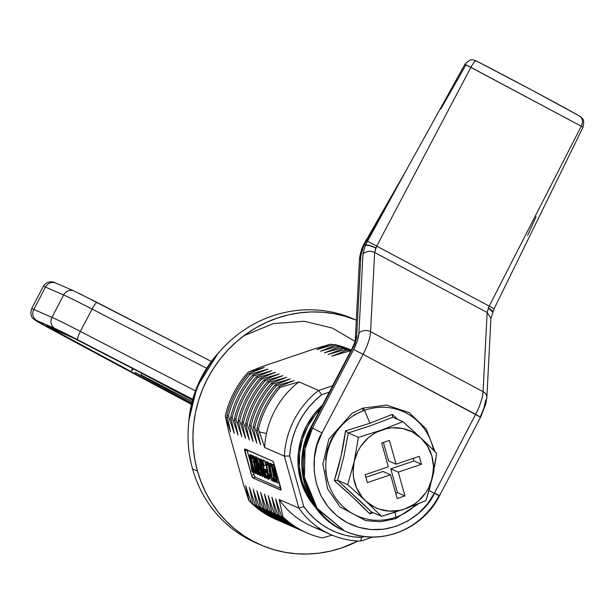 <?xml version="1.0" encoding="UTF-8"?>
<svg xmlns="http://www.w3.org/2000/svg" width="614" height="614" viewBox="0 0 614 614"><rect width="100%" height="100%" fill="white"/><g stroke="black" fill="none" stroke-linecap="round" stroke-linejoin="round"><path stroke-width="0.92" d="M141.12 374.962L141.957 373.358L141.12 374.962A256.844 6.24 27.6 0 1 192.09 401.717L141.12 374.962M133.161 368.784L132.256 370.526L133.161 368.784M192.765 399.23L70.395 336.035L55.083 328.559L35.205 320.078L51.269 329.273L191.438 404.388A1254.763 30.477 27.6 0 1 51.269 329.273A33.686 0.821 27.6 0 1 36.932 320.654L55.083 328.559A33.686 0.821 27.6 0 1 77.809 339.834L192.765 399.23M191.514 404.058L46.756 326.211L75.2 338.859L141.304 373.02L192.474 400.29L147.015 376.044A25.266 0.614 27.6 0 0 135.464 369.973L79.835 341.231A21.053 0.514 27.6 0 0 65.629 334.185L47.478 326.28A21.053 0.514 27.6 0 0 46.403 325.904L46.403 325.904A21.053 0.514 27.6 0 0 56.442 331.667L57.071 330.462L56.442 331.667A1242.13 30.17 27.6 0 0 191.514 404.058M206.665 368.277L92.062 309.057L80.357 331.437L195.452 390.911L80.357 331.437L92.062 309.057A42.105 1.021 -152.4 0 0 63.649 294.966L51.952 317.346A42.105 1.021 27.6 0 1 80.357 331.437A8.419 1.627 117.3 0 0 77.809 339.834A8.419 1.627 -62.7 0 1 80.357 331.437A42.105 1.021 -152.4 0 0 51.952 317.346L63.649 294.966L45.497 287.06L33.801 309.441L51.952 317.346A8.419 7.967 113.5 0 0 55.083 328.559A8.419 7.967 -66.5 0 1 51.952 317.346L33.801 309.441L45.497 287.06A42.105 1.021 -152.4 0 0 43.341 286.308A42.105 1.021 27.6 0 1 45.497 287.06L63.649 294.966A42.105 1.021 27.6 0 1 92.062 309.057L206.665 368.277M56.434 283.353A8.419 7.967 -66.5 0 0 55.843 283.069A8.419 7.967 -66.5 0 0 45.497 287.06A8.419 7.967 113.5 0 1 55.889 283.092C50.809 280.59 46.626 281.657 43.341 286.308L31.644 308.688A42.105 1.021 27.6 0 1 33.801 309.441A8.419 7.967 113.5 0 0 36.932 320.654A8.419 7.967 -66.5 0 1 33.801 309.441A42.105 1.021 -152.4 0 0 31.636 308.704M97.311 302.533A8.419 1.627 117.3 0 0 97.273 302.51L211.377 361.469L78.131 292.893M191.76 403.045A256.844 6.24 27.6 0 1 135.057 372.322L191.76 403.045M97.273 302.51A8.419 1.627 117.3 0 0 92.062 309.057A8.419 1.627 -62.7 0 1 97.273 302.51L74.041 290.998A8.419 7.967 -66.5 0 1 74.586 291.259M73.995 290.975A8.419 7.967 113.5 0 0 63.649 294.966A8.419 7.967 -66.5 0 1 74.041 290.998L55.889 283.092M311.659 501.446A71.577 67.724 -66.5 0 1 301.835 480.547L300.584 480.002L298.174 466.433L298.381 452.518L301.198 438.81L306.516 425.824L314.138 414.066L322.465 405.133A71.577 67.724 113.5 0 0 300.584 480.002L301.835 480.547A71.577 67.724 -66.5 0 1 320.615 408.663L315.389 414.611L307.767 426.369L302.449 439.355L299.632 453.063L299.425 466.978L301.835 480.547L306.77 493.265L311.666 501.454M321.705 529.767A84.632 80.073 -66.5 0 1 279.163 499.497L298.864 508.077L303.792 506.642L309.126 513.319L315.159 519.314L321.828 524.548L329.043 528.961L336.718 532.491L344.753 535.101L353.058 536.759L361.531 537.434L364.279 536.506L361.531 537.434L360.725 541.08L372.544 537.066L360.725 541.08A84.632 80.073 -66.5 0 1 331.253 534.756A84.632 80.073 -66.5 0 1 298.864 508.077A84.632 80.073 113.5 0 0 360.725 541.08L361.531 537.434A80.426 76.09 -66.5 0 1 303.792 506.642L289.647 455.995L290.645 447.169L292.579 438.465L295.418 430.007L299.133 421.887L303.677 414.212L308.995 407.067L315.013 400.551L321.667 394.741L318.658 390.45A84.632 80.073 113.5 0 0 284.343 456.087L289.647 455.995L303.792 506.642L298.864 508.077L284.343 456.087L289.647 455.995A80.426 76.09 -66.5 0 1 321.667 394.741L329.242 392.169L321.667 394.741L318.658 390.45L332.611 385.715L318.658 390.45L298.949 381.87L280.245 387.296L278.764 386.651L294.152 380.55L276.492 385.669L275.011 385.016L290.399 378.915L272.739 384.034L271.258 383.389L286.654 377.288L268.993 382.399L267.504 381.754L282.901 375.653L265.24 380.764L263.759 380.12L279.147 374.018L261.487 379.13L260.006 378.485L275.394 372.383L257.734 377.495L256.253 376.85L271.649 370.749L253.981 375.86L252.5 375.215L267.896 369.114L250.236 374.233L248.754 373.588L264.143 367.479L248.286 372.092L262.14 366.612L314.821 348.737L262.14 366.612L248.286 372.092A91.732 86.781 113.5 0 0 225.284 416.092A91.732 86.781 -66.5 0 1 248.286 372.092L264.143 367.479L248.754 373.588A92.63 87.641 113.5 0 0 226.934 415.31A92.63 87.641 -66.5 0 1 248.754 373.588L250.236 374.233A92.63 87.641 113.5 0 0 228.416 415.954L234.287 433.4L230.687 416.944A92.63 87.641 -66.5 0 1 252.5 375.215L267.896 369.114L250.236 374.233A92.63 87.641 -66.5 0 0 228.416 415.954L234.287 433.4L230.687 416.944L232.169 417.589L238.04 435.034L234.441 418.579A92.63 87.641 -66.5 0 1 256.253 376.85L271.649 370.749L253.981 375.86L252.5 375.215A92.63 87.641 113.5 0 0 230.687 416.944L232.169 417.589A92.63 87.641 -66.5 0 1 253.981 375.86A92.63 87.641 113.5 0 0 232.169 417.589L238.04 435.034L234.441 418.579L235.922 419.224L241.793 436.669L238.194 420.214A92.63 87.641 -66.5 0 1 260.006 378.485L275.394 372.383L257.734 377.495L256.253 376.85A92.63 87.641 113.5 0 0 234.441 418.579L235.922 419.224A92.63 87.641 -66.5 0 1 257.734 377.495A92.63 87.641 113.5 0 0 235.922 419.224L241.793 436.669L238.194 420.214L239.675 420.859L245.539 438.296L241.939 421.849A92.63 87.641 -66.5 0 1 263.759 380.12L279.147 374.018L261.487 379.13A92.63 87.641 113.5 0 0 239.675 420.859L245.539 438.296L241.939 421.849L243.428 422.493L249.292 439.931L245.692 423.476A92.63 87.641 -66.5 0 1 267.504 381.754L282.901 375.653L265.24 380.764A92.63 87.641 113.5 0 0 243.428 422.493L249.292 439.931L245.692 423.476L247.173 424.128L253.045 441.566L249.445 425.111L250.926 425.755L256.798 443.201L253.198 426.745A92.63 87.641 -66.5 0 1 275.011 385.016L290.399 378.915L272.739 384.034A92.63 87.641 113.5 0 0 250.926 425.755L256.798 443.201L253.198 426.745L254.68 427.39L260.551 444.835L256.951 428.38A92.63 87.641 -66.5 0 1 278.764 386.651L294.152 380.55L276.492 385.669L275.011 385.016A92.63 87.641 113.5 0 0 253.198 426.745L254.68 427.39L260.551 444.835L256.951 428.38L258.433 429.025L264.634 447.506A84.632 80.073 -66.5 0 1 266.484 433.522L259.438 431.941L264.634 447.506L284.343 456.087L298.864 508.077L279.163 499.497L282.993 516.95L281.504 516.305L275.64 498.86L279.24 515.315L277.758 514.67L271.887 497.225L275.486 513.68L274.005 513.035L268.134 495.59L271.733 512.045L270.252 511.401L264.381 493.963L267.98 510.411L266.499 509.766L260.635 492.328L264.235 508.783L262.754 508.139L256.882 490.693L260.482 507.149L259.001 506.504L253.129 489.059L256.729 505.514L255.247 504.869L249.376 487.424L252.976 503.879L251.494 503.234L245.631 485.789L248.885 500.594L243.628 484.922L228.538 430.898L243.628 484.922L248.885 500.594A91.732 86.781 113.5 0 0 251.41 502.981A91.732 86.781 -66.5 0 1 248.885 500.594L245.631 485.789L251.494 503.234A92.63 87.641 113.5 0 0 275.671 519.283L277.152 519.928A92.63 87.641 -66.5 0 1 252.976 503.879A92.63 87.641 113.5 0 0 278.296 520.411A92.63 87.641 -66.5 0 1 277.152 519.928M257.435 430.698L255.685 430.307L257.435 430.698M231.171 419.262L229.421 418.871L231.171 419.262M234.924 420.897L233.174 420.506L234.924 420.897M238.677 422.532L236.927 422.14L238.677 422.532M242.423 424.159L240.68 423.767L242.423 424.159M246.176 425.794L244.433 425.402L246.176 425.794M227.502 418.034L226.934 415.31L228.416 415.954L226.934 415.31L230.534 431.765L227.502 418.034M225.676 417.236L230.534 431.765L225.676 417.236L227.418 417.627L225.676 417.236L225.284 416.092L225.676 417.236M225.507 417.159L228.538 430.898L225.507 417.159M354.946 341.315L332.381 328.083L304.314 321.268L273.414 323.586L243.881 335.758M188.521 424.719L188.912 420.245L196.894 387.173L218.031 353.372A109.338 103.444 113.5 0 0 188.912 420.245C191.384 394.81 201.093 372.514 218.031 353.372L221.04 350.034A122.109 115.524 -66.5 0 1 355.813 320.001L356.327 320.209A122.109 115.524 -66.5 0 0 232.783 345.129A122.109 115.524 -66.5 0 0 197.432 471.022L192.543 468.896A122.109 115.524 -66.5 0 1 188.521 424.719A122.109 115.524 -66.5 0 1 221.04 350.034M258.333 543.843A122.109 115.524 -66.5 0 1 192.543 468.896L197.432 471.022L194.822 459.571L193.318 447.867L192.934 436.017L193.671 424.136L195.528 412.347L198.483 400.75L202.505 389.468L207.555 378.6L213.588 368.254L220.549 358.538L228.362 349.535L236.958 341.338L246.252 334.024L256.161 327.661L266.576 322.319L277.413 318.037L288.549 314.859L299.893 312.825L311.329 311.943L322.749 312.227L334.039 313.677L345.099 316.271L355.805 319.994M356.327 320.186L353.38 318.904A122.109 115.524 113.5 0 0 228.7 342.244A122.109 115.524 113.5 0 0 192.543 468.896A122.109 115.524 113.5 0 0 255.884 542.814L260.766 544.94A122.109 115.524 -66.5 0 1 197.432 471.022L201.116 482.105L205.843 492.72L211.577 502.759L218.246 512.122L225.798 520.718L234.157 528.477L243.244 535.316L252.96 541.164L263.229 545.976L273.944 549.699L284.996 552.293L296.286 553.744L307.706 554.028L319.142 553.153L330.486 551.111L341.63 547.941L357.962 540.995A122.109 115.524 -66.5 0 1 260.766 544.94M255.27 477.201L280.859 488.345L255.27 477.201L252.953 477.991L280.928 490.01L273.69 462.841L272.585 461.068L244.618 449.049L251.533 475.282L252.953 477.991A2.525 0.622 71.3 0 1 251.533 475.282L253.858 474.499L255.27 477.201A2.525 0.622 -108.7 0 1 253.858 474.499L251.533 475.282L244.763 451.044L247.081 450.254L250.926 464.023L247.081 450.254L244.763 451.044A2.525 0.622 71.3 0 1 244.702 448.98A2.525 0.622 71.3 0 1 244.848 448.995L272.585 461.068A2.525 0.622 71.3 0 1 274.005 463.777L280.775 488.015A2.525 0.622 71.3 0 1 280.836 490.079A2.525 0.622 71.3 0 1 280.69 490.064L252.953 477.991L255.27 477.201M246.889 449.371L247.081 450.254A2.525 0.622 -108.7 0 1 246.997 449.932M253.283 472.458L253.858 474.499L253.283 472.458M267.819 479.004L267.067 477.907L266.353 478.152L267.067 477.907L266.683 475.835A1.773 0.437 71.3 0 1 266.814 475.535A1.773 0.437 71.3 0 1 266.929 475.551L268.502 475.044L266.952 475.566L267.965 475.267L266.99 475.597L267.965 475.297L267.021 475.62L267.973 475.343L267.059 475.65L267.98 475.374L267.082 475.681L267.988 475.413L267.113 475.712L267.996 475.459L267.136 475.75L268.003 475.505L267.167 475.789L268.011 475.551L267.19 475.827L268.019 475.604L267.22 475.873L268.026 475.658L267.243 475.919L268.042 475.712L267.274 475.973L268.049 475.773L267.297 476.027L268.072 475.904L267.351 476.142L268.072 475.942L267.366 476.18L268.08 475.98L267.382 476.218L268.088 476.019L267.397 476.257L268.095 476.065L267.412 476.295L268.103 476.111L267.428 476.341L268.111 476.157L267.443 476.387L268.118 476.218L267.458 476.441L268.126 476.28L267.474 476.495L268.134 476.341L267.489 476.556L268.141 476.403L267.504 476.617L267.673 477.423L268.241 477.231L267.673 477.423L268.249 477.324L267.696 477.508L268.249 477.408L267.712 477.585L268.257 477.454L267.727 477.631L268.257 477.492L267.735 477.669L268.257 477.538L267.75 477.707L268.264 477.577L267.758 477.746L268.264 477.654L267.788 477.815L268.264 477.692L267.796 477.853L268.264 477.761L268.103 478.229L268.065 475.85L267.328 476.08L268.057 475.835L267.95 475.213L266.929 475.551L267.95 475.205L266.008 464.43L264.887 462.189L266.43 461.667L268.556 462.588L268.732 463.555L268.556 462.588L267.013 463.117L267.182 464.084L266.599 464.284L268.778 478.521L268.448 479.258L267.827 479.02L266.768 476.825A2.625 0.645 71.3 0 1 266.683 475.835L267.228 475.888L268.034 478.214L268.149 476.433L266.008 464.43L264.887 462.189L267.013 463.117L264.887 462.189L266.43 461.667L268.556 462.588L267.013 463.117L267.182 464.084L266.599 464.261L268.732 463.555L266.599 464.384L268.149 463.862L270.36 477.538L269.991 478.728L270.214 475.597L268.149 463.862L266.599 464.384L268.149 463.931L266.606 464.453L268.164 464.038L266.614 464.568L268.18 464.161L266.637 464.691L268.203 464.299L266.653 464.821L268.226 464.445L266.683 464.975L268.471 474.898L270.014 474.376L268.471 474.898L268.579 475.543L270.122 475.021L268.579 475.543L268.663 476.119L270.214 475.597L268.663 476.119L268.732 476.648L270.275 476.119L268.732 476.648L268.778 477.124L270.329 476.594L268.778 477.124L270.352 476.94L268.817 477.776L270.36 477.255L268.817 477.776L270.36 477.538L268.802 478.321L270.344 477.799L268.802 478.321L270.298 478.168L268.717 478.851L270.26 478.321L268.571 479.166L270.114 478.644L267.95 479.089M263.782 460.262L262.232 460.792A3.837 0.944 71.3 0 0 261.894 460.554L263.437 460.032L261.894 460.554A3.837 0.944 71.3 0 1 262.232 460.792L263.782 460.262A3.837 0.944 -108.7 0 0 263.437 460.032L261.595 460.546L263.437 460.032A3.837 0.944 71.3 0 1 263.782 460.262L263.79 460.346A3.461 0.852 71.3 0 1 264.02 460.63A3.461 0.852 -108.7 0 0 263.79 460.346M264.519 460.462L264.987 462.158L264.519 460.462L262.969 460.984L264.066 465.734L262.969 462.764L261.648 463.232L261.664 462.495L261.909 461.582L262.416 461.805L262.792 462.419L261.986 461.528L261.733 461.966L262.37 461.751L261.694 462.212L262.508 461.935L261.664 462.495L262.654 462.165L261.648 462.841L262.807 462.449L261.648 463.232L262.976 462.779L262.792 462.419L264.066 465.734L262.969 460.984L262.577 461.237L264.519 460.462M265.302 463.278L265.793 465.051L264.066 465.734L265.793 465.051L264.25 465.573L265.793 465.051L265.302 463.278M263.214 463.34L264.104 469.603L263.989 469.05L262.447 469.572L262.017 467.147L261.648 463.232L261.671 464.031L263.214 463.509L261.671 464.031L261.741 464.921L263.283 464.391L261.741 464.921L261.84 465.896L263.391 465.366L261.84 465.896L262.017 467.147L263.567 466.625L262.017 467.154L262.247 468.528L263.797 468.006L262.247 468.528L262.447 469.572L263.989 469.05L263.214 463.34M264.519 471.468L265.194 475.067L264.857 476.794L265.179 476.234L264.465 476.464L265.202 476.05L264.396 476.326L265.217 475.827L264.657 472.043L263.114 472.565L262.447 469.572L262.646 470.57L263.767 470.186L262.646 470.57L262.815 471.314L264.074 470.884L262.815 471.314L262.984 472.036L264.527 471.514L262.984 472.036L263.114 472.565L264.657 472.043L264.465 471.352L264.734 472.296L264.519 471.468M265.233 469.219L267.006 469.994L267.19 471.022L265.279 471.682L265.463 470.516L263.682 469.741L264.465 471.352L263.682 469.741L265.233 469.219L263.682 469.741L265.463 470.516L265.647 471.544L267.19 471.022L267.006 469.994L265.463 470.516L267.006 469.994L265.233 469.219M266.829 471.153L267.489 475.313L266.921 472.151L265.378 472.673L265.271 471.79L266.821 471.207L265.271 471.79L266.821 471.268L265.271 471.859L266.821 471.337L265.279 471.936L266.821 471.414L265.286 472.028L266.829 471.498L265.294 472.12L266.837 471.598L265.309 472.281L266.86 471.759L265.34 472.465L266.89 471.943L265.378 472.673L266.353 478.152L265.279 471.682L266.821 471.207M261.449 460.638L259.899 461.16L261.457 460.6M257.941 457.967L258.793 458.343L259.139 459.425L258.793 458.343L257.251 458.865L261.526 472.504L259.423 460.999L261.526 472.504L257.251 458.865L256.399 458.497L257.941 457.967L258.793 458.343L257.251 458.865L256.399 458.497L257.941 457.967M261.434 460.684L259.899 461.206L260.021 460.07L258.801 459.541L259.323 460.792L258.801 459.541L260.344 459.011L261.572 459.548L260.021 460.07L258.801 459.541L260.344 459.011L261.572 459.548L261.741 460.5L261.572 459.548L260.021 460.07L259.891 461.26L261.387 460.746L259.906 461.521L262.6 476.518L263.721 476.134L262.332 476.395L257.688 461.544L259.929 473.824L261.372 473.325L259.937 473.862L261.418 473.486L259.991 474.039L261.564 473.931L260.175 474.376L260.62 475.65L259.392 475.121L259.484 473.885L258.156 474.33L259.469 473.425L257.22 460.884L256.491 461.122L257.22 460.876L256.944 459.832L257.105 460.331L256.33 460.623L257.113 460.362L259.469 473.425L258.317 473.916L259.492 473.701L258.08 474.438L259.2 474.062L259.407 475.121L260.62 475.65L261.955 475.198L260.62 475.65L260.42 474.561L261.633 474.154L260.252 474.453L261.579 474L260.129 474.315L261.533 473.854L260.098 474.277L261.518 473.785L260.075 474.238L261.503 473.739L260.06 474.192L261.495 473.716L260.052 474.185L261.487 473.693L260.037 474.146L261.48 473.67L260.029 474.138L261.464 473.624L259.998 474.046L261.449 473.571L259.991 474.039L261.441 473.547L259.991 474.039L261.387 473.379L259.945 473.87L261.349 473.264L259.914 473.747L261.311 473.141L259.883 473.624L261.272 473.01L259.852 473.486L261.226 472.864L259.822 473.34L261.18 472.711L259.791 473.179L261.142 472.588L259.768 473.056L257.688 461.544L262.6 476.518L259.952 461.82L261.173 461.406L259.937 461.713L261.196 461.283L259.922 461.613L261.226 461.168L259.906 461.521L261.249 461.068L259.899 461.436L261.426 460.684L261.073 464.207L261.825 469.503L263.237 474.929L264.749 477.661L263.237 474.929L261.825 469.503L261.073 464.207L261.426 460.692M255.639 456.755L257.136 458.244L255.861 456.739L254.096 457.276L255.639 456.755M250.504 454.728L252.047 455.626L250.458 455.91L248.954 455.25L249.783 457.653L251.955 471.874L249.783 457.653L248.954 455.25L250.504 454.728L248.954 455.25L250.458 455.91L252.001 455.381L250.504 454.728M252.339 455.527L253.943 456.225L254.119 457.192L252.569 457.714L252.392 456.747L250.788 456.048L251.395 457.3L250.358 457.668L250.965 457.016L250.297 457.238L250.949 456.939L250.297 457.161L250.934 456.877L250.289 457.1L250.926 456.824L250.289 457.039L250.458 455.91L250.919 456.778L250.305 457.315L251.057 457.062L250.328 457.484L251.241 457.169L250.358 457.668L251.525 457.53L250.397 457.906L251.548 457.63L250.788 456.048L252.339 455.527L250.788 456.048L252.392 456.747L253.943 456.225L252.392 456.747L252.569 457.714L254.119 457.192L253.943 456.225L252.339 455.527M253.628 457.361L253.805 462.925L253.498 461.943L251.955 462.472L252.078 457.89L253.628 457.361L252.078 457.89L253.605 457.468L252.055 457.998L253.582 457.591L252.039 458.121L253.559 457.829L252.009 458.351L253.544 458.105L251.993 458.627L251.955 462.472L253.498 461.943L253.628 457.361M278.687 480.532L279.032 482.474L277.213 482.88L272.578 468.029L274.811 480.294L276.254 479.803L274.88 480.532L276.323 480.025L274.88 480.532L276.446 480.417L275.08 480.877L275.502 482.136L274.289 481.606L271.672 466.087L273.867 478.245L272.317 478.766L273.882 478.329L272.424 479.204L274.005 478.774L272.47 479.342L274.021 478.813L272.562 479.557L274.228 479.219L272.708 479.772L274.251 479.242L272.708 479.772L273.399 481.215L271.403 480.348L271.703 478.529L269.477 466.172L268.395 463.716L270.406 464.591L270.574 465.558L270.037 466.057L272.478 479.357L274.128 479.058L272.57 479.572L273.399 481.215L271.388 480.34L271.703 478.529L269.431 465.926L268.395 463.716L269.937 463.194L271.948 464.069L272.063 464.714L271.948 464.069L270.406 464.591L270.574 465.558L270.022 465.803L271.35 465.351L270.022 465.873L272.317 478.766L273.867 478.245L272.301 478.674L273.852 478.152L271.281 464.975L272.132 465.343L276.415 478.989L273.683 466.018L274.765 466.486L273.683 466.018L274.55 465.727L273.683 466.018L276.415 478.989L272.132 465.343L271.281 464.975L272.831 464.453L273.683 464.821L274.021 465.903L273.683 464.821L272.132 465.343L273.683 464.821L272.831 464.453L271.281 464.975L274.266 479.327L272.769 479.841L274.266 479.334L274.281 481.599L275.502 482.136L276.845 481.683L275.502 482.136L275.31 481.046L276.515 480.639L275.264 481.023L276.507 480.601L275.179 480.969L276.484 480.524L275.057 480.854L276.438 480.386L275.026 480.808L276.423 480.332L275.003 480.785L276.415 480.309L274.965 480.716L276.384 480.225L274.942 480.678L276.377 480.202L274.918 480.632L276.354 480.11L274.895 480.57L276.346 480.079L274.888 480.547L276.315 480.002L274.857 480.463L276.308 479.971L274.857 480.463L276.292 479.918L274.842 480.409L276.277 479.864L274.826 480.355L276.239 479.741L274.796 480.232L276.2 479.618L274.765 480.11L276.154 479.488L274.734 479.971L276.116 479.35L274.704 479.826L276.062 479.196L274.673 479.664L276.031 479.074L274.65 479.542L272.578 468.029L277.213 482.88L279.032 482.474L278.687 480.532M298.926 529.406A92.63 87.641 -66.5 0 1 274.005 513.035L268.134 495.59L271.733 512.045A92.63 87.641 113.5 0 0 297.046 528.577A92.63 87.641 -66.5 0 1 295.91 528.094A92.63 87.641 -66.5 0 1 271.733 512.045L270.252 511.401L264.381 493.963L267.98 510.411A92.63 87.641 113.5 0 0 293.3 526.95A92.63 87.641 -66.5 0 1 292.157 526.459A92.63 87.641 -66.5 0 1 267.98 510.411L266.499 509.766L260.635 492.328L264.235 508.783A92.63 87.641 113.5 0 0 289.547 525.315A92.63 87.641 -66.5 0 1 288.411 524.832A92.63 87.641 -66.5 0 1 264.235 508.783L262.754 508.139L256.882 490.693L260.482 507.149A92.63 87.641 113.5 0 0 285.794 523.681A92.63 87.641 -66.5 0 1 284.658 523.197A92.63 87.641 -66.5 0 1 260.482 507.149L259.001 506.504L253.129 489.059L256.729 505.514A92.63 87.641 113.5 0 0 282.041 522.046A92.63 87.641 -66.5 0 1 280.905 521.562A92.63 87.641 -66.5 0 1 256.729 505.514L255.247 504.869L249.376 487.424L252.976 503.879L251.494 503.234A92.63 87.641 -66.5 0 0 276.415 519.597M295.173 527.771A92.63 87.641 -66.5 0 1 270.252 511.401A92.63 87.641 113.5 0 0 294.428 527.449L295.91 528.094M291.42 526.137A92.63 87.641 -66.5 0 1 266.499 509.766A92.63 87.641 113.5 0 0 290.675 525.814L292.157 526.459M287.667 524.502A92.63 87.641 -66.5 0 1 262.754 508.139A92.63 87.641 113.5 0 0 286.922 524.179L288.411 524.832M283.914 522.867A92.63 87.641 -66.5 0 1 259.001 506.504A92.63 87.641 113.5 0 0 283.177 522.552L284.658 523.197M280.168 521.232A92.63 87.641 -66.5 0 1 255.247 504.869A92.63 87.641 113.5 0 0 279.424 520.918L280.905 521.562M351.124 350.064L349.635 349.42A92.63 87.641 113.5 0 0 334.484 344.492L316.824 349.604L330.677 344.132A91.732 86.781 -66.5 0 1 333.525 344.761A91.732 86.781 113.5 0 0 330.677 344.132L314.821 348.737L330.677 344.132L316.824 349.604L334.484 344.492L335.965 345.137L320.577 351.239L338.237 346.127L339.719 346.772L324.33 352.873L341.99 347.762L343.472 348.407L328.076 354.508L345.736 349.389L347.225 350.034L331.829 356.143L349.489 351.024L350.517 351.469L349.489 351.024A92.63 87.641 -66.5 0 1 350.617 351.285A92.63 87.641 113.5 0 0 349.489 351.024L331.829 356.143L347.225 350.034A92.63 87.641 -66.5 0 1 350.809 350.916A92.63 87.641 113.5 0 0 347.225 350.034L345.736 349.389A92.63 87.641 -66.5 0 1 350.909 350.717A92.63 87.641 113.5 0 0 345.736 349.389L328.076 354.508L343.472 348.407A92.63 87.641 -66.5 0 1 351.039 350.464A92.63 87.641 113.5 0 0 343.472 348.407L341.99 347.762A92.63 87.641 -66.5 0 1 351.108 350.341A92.63 87.641 113.5 0 0 341.99 347.762L324.33 352.873L339.719 346.772A92.63 87.641 -66.5 0 1 351.185 350.195A92.63 87.641 113.5 0 0 339.719 346.772L338.237 346.127A92.63 87.641 -66.5 0 1 351.208 350.141A92.63 87.641 113.5 0 0 338.237 346.127L320.577 351.239L335.965 345.137A92.63 87.641 -66.5 0 1 351.124 350.064A92.63 87.641 -66.5 0 1 351.223 350.11A92.63 87.641 113.5 0 0 335.965 345.137L334.484 344.492A92.63 87.641 -66.5 0 1 350.379 349.75M250.926 425.755A92.63 87.641 -66.5 0 1 272.739 384.034L271.258 383.389A92.63 87.641 113.5 0 0 249.445 425.111L250.926 425.755M247.173 424.128L253.045 441.566L249.445 425.111A92.63 87.641 -66.5 0 1 271.258 383.389L286.654 377.288L268.993 382.399A92.63 87.641 113.5 0 0 247.173 424.128A92.63 87.641 -66.5 0 1 268.993 382.399L267.504 381.754A92.63 87.641 113.5 0 0 245.692 423.476L247.173 424.128M263.759 380.12A92.63 87.641 113.5 0 0 241.939 421.849L243.428 422.493A92.63 87.641 -66.5 0 1 265.24 380.764L263.759 380.12M239.675 420.859A92.63 87.641 -66.5 0 1 261.487 379.13L260.006 378.485A92.63 87.641 113.5 0 0 238.194 420.214L239.675 420.859M302.671 531.033A92.63 87.641 -66.5 0 1 277.758 514.67L271.887 497.225L275.486 513.68A92.63 87.641 113.5 0 0 300.799 530.212A92.63 87.641 -66.5 0 1 299.663 529.729A92.63 87.641 -66.5 0 1 275.486 513.68L274.005 513.035A92.63 87.641 113.5 0 0 298.181 529.084L299.663 529.729M261.533 460.584L260.136 461.014L261.533 460.584M256.575 459.464L256.399 458.497L256.575 459.464M256.821 459.64L256.076 459.909L256.821 459.64M261.572 473.962L260.213 474.422L261.572 473.962M261.434 473.517L259.983 474.008L261.434 473.517M253.858 472.396L253.452 472.534L253.26 471.445L254.073 471.168L253.006 471.268L253.996 470.93L252.983 471.245L253.989 470.9L252.953 471.214L253.973 470.869L252.93 471.184L253.958 470.808L252.899 471.138L253.95 470.777L252.884 471.107L253.943 470.754L252.876 471.091L253.935 470.731L252.861 471.068L253.927 470.708L252.853 471.045L253.92 470.685L252.838 471.022L253.912 470.662L252.83 471.007L253.904 470.639L252.822 470.984L253.897 470.616L252.814 470.961L253.889 470.593L252.814 470.961L254.027 471.022L253.083 471.337L254.058 471.122L253.198 471.414L253.452 472.534L251.955 471.874L253.858 472.396M254.004 470.969L253.029 471.299L254.004 470.969M254.058 471.138L251.863 464L252.745 470.769L253.851 470.447L252.761 470.823L253.881 470.57L252.761 470.823L253.789 470.255L252.707 470.623L253.766 470.171L252.684 470.539L253.736 470.086L252.661 470.447L253.705 469.986L252.646 470.347L253.674 469.887L252.623 470.247L253.643 469.771L252.6 470.124L251.863 464L254.073 471.168M255.102 472.143L255.769 471.506L254.879 471.759L255.754 471.468L254.871 471.744L255.102 472.143M255.923 471.92L255.14 472.181L255.923 471.92M255.938 471.966L255.14 472.181L255.938 471.966M255.954 472.012L255.178 472.22L255.954 472.012M255.309 472.319L255.984 472.089L255.309 472.319M256.015 472.166L255.409 472.373L256.015 472.166M253.59 460.162L253.996 457.33L255.57 458.727L257.458 464.752L258.44 471.79L259.146 471.552L258.44 471.79L257.788 474.591L256.038 472.227L255.409 472.373L256.046 472.243L255.654 471.168L254.756 471.468L251.955 462.472L254.641 471.153L255.547 470.846L254.703 471.322L255.601 471.015L254.756 471.468L255.654 471.161L253.62 460.799M256.491 473.248L255.708 473.517L255.516 472.427L255.708 473.517L253.912 472.734L253.72 471.644L253.912 472.734L255.708 473.517L256.491 473.248M254.158 471.498L253.72 471.644L254.158 471.506M255.7 471.299L254.756 471.468L255.7 471.299M254.856 471.713L255.739 471.414L254.856 471.713M251.633 464.775L250.397 457.906L251.633 464.775L251.594 458.267L251.633 464.775M252.776 470.854L253.858 470.485L252.776 470.854M252.738 470.746L253.828 470.378L252.738 470.746M252.73 470.708L253.812 470.339L252.73 470.708M253.544 460.086L254.096 457.276L255.861 456.739L254.319 457.269L256.176 456.893L254.633 457.415L256.368 457.054L255.01 457.798L256.56 457.276L255.01 457.798L256.652 457.399L255.286 458.205L256.836 457.683L255.286 458.205L257.02 458.013L255.57 458.727L257.113 458.197L255.57 458.727L256.429 458.658L255.662 458.919L256.468 458.888L255.754 459.134L256.514 459.126L255.854 459.349L256.56 459.379L255.946 459.587L256.199 460.254L257.005 459.986L256.199 460.254L256.652 461.628L257.312 461.406L256.652 461.628L256.805 462.158L257.412 461.951L256.805 462.158L256.959 462.703L257.512 462.511L256.959 462.703L257.105 463.255L257.619 463.079L257.105 463.255L257.243 463.823L257.719 463.662L257.243 463.823L257.458 464.752L257.888 464.598L257.458 464.752L257.657 465.711L258.064 465.573L257.657 465.711L257.849 466.709L258.248 466.579L258.057 467.975L258.471 467.83L258.225 469.15L258.686 468.996L258.225 469.15L258.348 470.24L258.878 470.063L258.348 470.24L258.41 471.045L259.016 470.838L258.41 471.045L258.448 472.488L259.262 472.212L258.44 472.918L259.338 472.619L258.41 473.302L259.4 472.964L258.371 473.632L259.446 473.264L258.371 473.632L258.248 474.146L259.492 473.724L257.995 474.522L259.215 474.108L257.895 474.568L259.215 474.123L257.788 474.591L256.422 473.102L254.534 467.062L253.628 460.891M265.831 477.531L265.21 477.746A5.089 1.251 71.3 0 1 265.171 477.761A5.089 1.251 71.3 0 1 264.749 477.661A5.089 1.251 71.3 0 0 265.21 477.746L265.171 477.761M262.232 460.792L262.247 460.868A3.461 0.852 71.3 0 1 262.477 461.16L262.953 460.999M264.78 472.557L263.245 473.072L263.114 472.565L263.245 473.072L264.78 472.557M264.872 473.056L263.383 473.555L263.245 473.072L263.383 473.555L264.872 473.056M264.941 473.432L263.383 473.555L264.941 473.432M263.598 474.269L265.002 473.793L263.598 474.269M265.071 474.138L263.705 474.599L265.071 474.154M265.118 474.43L263.705 474.599L265.118 474.43M265.156 474.699L263.797 474.875L265.156 474.699M265.187 474.96L263.89 475.129L265.187 474.96M265.202 475.205L263.974 475.366L265.202 475.205M265.21 475.382L264.058 475.589L265.21 475.382M265.217 475.551L264.127 475.75L265.217 475.551M265.217 475.712L264.189 475.904L265.217 475.712M264.35 476.249L265.21 475.865L264.25 476.042L265.087 476.571L264.434 476.403L265.187 476.142L264.35 476.249L265.202 475.965L264.35 476.249M265.793 477.4L265.555 477.485A16.524 4.06 71.3 0 1 265.21 477.746A16.524 4.06 71.3 0 0 265.555 477.485L265.793 477.4M266.353 478.152L265.647 476.932L266.353 478.152M254.334 458.366L255.025 466.556L256.345 471.705L257.535 473.586L257.788 470.823L256.752 464.207L255.094 458.819L254.419 458.282L254.142 459.525L255.025 466.556L256.637 472.465L257.289 473.524L257.788 473.072L257.834 472.603L256.852 472.926L257.849 472.312L256.744 472.711L257.849 472.335L257.419 467.776L255.739 460.4L254.334 458.366M257.711 473.379L257.289 473.524L257.711 473.379M257.75 473.256L257.205 473.448L257.75 473.256M257.78 473.11L257.113 473.333L257.78 473.11M257.796 473.018L257.059 473.271L257.796 473.018M257.811 472.926L257.013 473.194L257.811 472.926M257.819 472.818L256.959 473.11L257.819 472.818M257.826 472.711L256.905 473.026L257.826 472.711M257.842 472.465L256.798 472.818L257.842 472.465M257.849 472.197L256.69 472.588L257.849 472.197M257.849 472.051L256.637 472.465L257.849 472.051M257.842 471.897L256.583 472.327L257.842 471.897M257.842 471.736L256.529 472.189L257.842 471.736M257.826 471.483L256.437 471.951L257.826 471.483M257.811 471.207L256.345 471.705L257.811 471.207M257.796 470.915L256.161 471.153L257.619 470.324L256.069 470.846L257.619 470.324L257.466 469.81L255.923 470.339L257.466 469.81L257.32 469.273L255.769 469.802L257.32 469.273L257.174 468.72L255.624 469.242L257.174 468.72L257.028 468.144L255.485 468.666L257.028 468.144L256.798 467.116L255.255 467.645L256.798 467.116L256.575 466.034L255.025 466.556L256.575 466.034L256.36 464.882L254.81 465.412L256.36 464.882L256.13 463.547L254.58 464.069L256.13 463.547L255.946 462.319L254.403 462.841L255.946 462.319L255.831 461.36L254.288 461.889L255.831 461.36L255.746 460.485L254.204 461.014L255.746 460.431L257.796 470.884M255.508 459.756L254.158 460.216L255.508 459.756M255.378 459.433L254.142 459.855L255.378 459.433M255.255 459.149L254.142 459.525L255.255 459.149M255.132 458.904L254.15 459.234L255.132 458.904M255.017 458.696L254.173 458.98L255.017 458.696M254.902 458.528L254.204 458.765L254.902 458.528M254.825 458.435L254.227 458.635L254.825 458.435M331.253 534.756L311.544 526.175A84.632 80.073 113.5 0 1 279.163 499.497L282.993 516.95A92.63 87.641 113.5 0 0 322.319 537.925L332.113 535.132L322.319 537.925A92.63 87.641 -66.5 0 1 307.161 532.998A92.63 87.641 -66.5 0 1 282.993 516.95L281.504 516.305L275.64 498.86L279.24 515.315L277.758 514.67A92.63 87.641 113.5 0 0 301.934 530.719L303.416 531.363A92.63 87.641 -66.5 0 1 279.24 515.315A92.63 87.641 113.5 0 0 304.552 531.847A92.63 87.641 -66.5 0 1 303.416 531.363M274.228 479.219L272.685 479.741L274.251 479.242M274.212 479.196L272.547 479.526L274.097 478.997M273.905 478.413L272.34 478.859L273.99 478.728L272.439 479.258L274.082 478.966M275.095 467.684L277.49 482.995L275.095 467.684M266.484 433.522A84.632 80.073 113.5 0 0 264.634 447.506L284.343 456.087A84.632 80.073 -66.5 0 1 318.658 390.45L298.949 381.87A84.632 80.073 113.5 0 0 266.484 433.522A84.632 80.073 -66.5 0 1 298.949 381.87L280.245 387.296A92.63 87.641 113.5 0 0 258.433 429.025L259.438 431.941L266.484 433.522M258.433 429.025A92.63 87.641 -66.5 0 1 280.245 387.296L278.764 386.651A92.63 87.641 113.5 0 0 256.951 428.38L258.433 429.025M276.492 385.669A92.63 87.641 113.5 0 0 254.68 427.39A92.63 87.641 -66.5 0 1 276.492 385.669M271.342 465.297L270.574 465.558L271.342 465.297M271.948 464.069L270.406 464.591L268.395 463.716L269.937 463.194L271.948 464.069M271.726 479.158L271.304 479.296L271.726 479.158M271.741 479.066L271.196 479.258L271.741 479.066M274.166 480.954L273.399 481.215L274.166 480.954M274.328 479.749L273.207 480.125L274.328 479.749M274.32 479.649L273.084 480.071L274.32 479.649M274.304 479.557L272.969 480.002L274.304 479.557M274.281 479.45L272.869 479.933L274.281 479.45M274.274 479.396L272.823 479.887L274.274 479.396M274.251 479.273L272.723 479.795L274.251 479.273M274.143 479.089L272.593 479.611L274.159 479.12M274.113 479.027L272.562 479.557L274.128 479.058M271.549 465.988L270.106 466.479L271.549 465.988M271.442 465.865L270.076 466.325L271.442 465.865M271.419 465.727L270.06 466.187L271.419 465.727M271.396 465.596L270.037 466.057L271.396 465.596M271.373 465.489L270.03 465.942L271.373 465.489M271.365 465.412L270.022 465.873L271.365 465.412M267.535 476.733L268.164 476.525L267.535 476.733M267.566 476.863L268.18 476.656L267.566 476.863M267.589 476.994L268.195 476.786L267.589 476.994M267.62 477.132L268.211 476.932L267.62 477.132M267.635 477.231L268.218 477.04L267.635 477.231M267.658 477.331L268.226 477.139L267.658 477.331M306.424 532.668A92.63 87.641 -66.5 0 1 281.504 516.305A92.63 87.641 113.5 0 0 305.68 532.353L307.161 532.998M300.584 480.002L305.519 492.727L315.12 506.888A71.577 67.724 113.5 0 1 300.584 480.002M395.838 517.203A3.369 0.821 70.5 0 1 395.608 518.661A3.369 0.821 -109.5 0 0 395.838 517.203A57.002 53.932 -66.5 0 1 328.068 482.182A57.002 53.932 -66.5 0 1 364.57 410.329A3.369 0.821 -109.5 0 0 362.928 408.087A3.369 0.821 70.5 0 1 364.57 410.329A57.002 53.932 113.5 0 0 328.068 482.182A57.002 53.932 113.5 0 0 395.838 517.203L395.063 512.229L395.838 517.203A57.002 53.932 113.5 0 0 416.085 504.723M415.233 432.732L402.868 421.657L381.754 430A42.105 39.833 -66.5 0 1 420.882 437.951L402.868 421.657L381.754 430L358.399 437.368L354.178 461.513A42.105 39.833 -66.5 0 1 381.754 430L358.399 437.368L354.178 461.513L347.716 484.692L337.593 480.286L334.3 480.632C347.562 492.113 359.39 503.188 369.797 513.849L371.37 511.899L381.501 516.313L404.849 508.945A42.105 39.833 -66.5 0 1 365.721 500.986A42.105 39.833 -66.5 0 1 354.178 461.513L347.716 484.692L365.721 500.986L362.137 497.148L356.627 488.107L353.61 477.807L353.111 472.396L354.178 461.513L357.901 451.175L360.694 446.432L367.893 438.204L372.176 434.865L376.827 432.11L386.881 428.557L392.116 427.82L402.554 428.48L412.37 431.934L420.882 437.951L427.513 446.109L431.811 455.864L433.492 466.548L432.425 477.423L428.702 487.762L425.909 492.505L418.71 500.732L414.427 504.079L404.849 508.945L399.722 510.38L389.23 511.147L379.015 509.067L374.233 507.003L365.721 500.986L381.501 516.313L371.37 511.899L369.797 513.849L373.32 512.751L369.797 513.849L353.119 497.555L334.3 480.632L341.023 456.217L345.528 430.898L369.912 423.253L364.57 410.329L369.912 423.253L392.254 414.396L397.719 419.408M327.462 480.892L325.466 470.385M325.497 459.587L327.561 448.918L331.568 438.787L337.378 429.585L344.761 421.672M353.426 415.333L363.051 410.827A3.369 0.821 70.5 0 1 362.928 408.087L352.006 413.299L328.881 439.087L322.88 463.977L327.554 488.767L340.002 506.872L365.814 520.649L380.588 521.746L395.662 518.653L418.671 503.68M432.363 477.723A57.002 53.932 113.5 0 0 434.113 469.265M433.515 450.139A57.002 53.932 113.5 0 0 364.57 410.329A57.002 53.932 -66.5 0 1 433.515 450.139M421.465 464.253L419.247 456.325L396.068 464.192L389.422 440.407L381.678 443.039L388.317 466.824L365.138 474.691L367.349 482.612L390.535 474.745L397.174 498.53L404.925 495.905L398.286 472.12L421.465 464.253L413.959 460.984L413.23 458.366L413.959 460.984L421.465 464.253L398.286 472.12L404.925 495.905L397.427 492.635L390.78 468.85L398.286 472.12L390.78 468.85L413.959 460.984L390.78 468.85L397.427 492.635L404.925 495.905L397.174 498.53L390.535 474.745L383.029 471.483L390.535 474.745L367.349 482.612L365.138 474.691L388.317 466.824L381.678 443.039L389.422 440.407L396.068 464.192L388.562 460.922L383.405 442.448L388.562 460.922L396.068 464.192L419.247 456.325L421.465 464.253M434.535 466.993L436.654 453.27L420.882 437.951A42.105 39.833 -66.5 0 1 432.425 477.423L436.654 453.27L426.323 443.116M413.253 505.836L425.97 500.602L432.425 477.423A42.105 39.833 -66.5 0 1 404.849 508.945L425.97 500.602L429.815 487.854M370.687 512.253L371.37 511.899L363.534 504.255L337.593 480.286L347.716 484.692L365.721 500.986L381.501 516.313L396.23 511.853M401.525 510.096L408.072 507.786M431.88 479.795L432.954 475.029M424.059 440.952L417.581 434.889M402.868 421.657L392.745 417.244L402.868 421.657M392.73 417.251L371.439 425.441L348.276 432.954L343.794 456.9L337.593 480.286L343.794 456.9L348.276 432.954L358.399 437.368L348.276 432.954L371.439 425.441L392.745 417.244L392.254 414.396L397.78 419.439M371.37 511.899L337.593 480.286L334.3 480.632C339.519 464.66 343.264 448.082 345.528 430.898L348.276 432.954L345.528 430.898L369.912 423.253L392.254 414.396L392.638 417.159M395.692 493.219L397.427 492.635L395.692 493.219M365.867 477.308L383.029 471.483L365.867 477.308M405.232 172.089L364.094 244.687A8.419 7.967 -69 0 1 364.255 244.38L365.453 244.963L407.788 167.507M486.856 397.419A8.419 6.562 -177.1 0 0 483.072 391.671A8.419 6.562 2.9 0 1 486.856 397.496A8.419 6.562 2.9 0 1 485.474 400.819L483.909 408.264L480.163 417.021L363.12 354.347L322.043 432.931L317.031 445.15L314.383 458.052L314.184 471.145L316.456 483.924L321.099 495.889L327.937 506.596L336.718 515.622L347.094 522.621L358.668 527.326L370.994 529.56L383.604 529.23L396.007 526.359L407.734 521.048L418.326 513.496L427.382 504.01L434.551 492.942L475.635 414.358A29.472 9.517 -61.9 0 0 483.072 391.671L487.148 312.488L374.64 252.477L370.557 331.66L483.072 391.671L370.557 331.66A29.472 9.517 118.1 0 1 363.12 354.347L475.635 414.358L434.551 492.942C427.682 511.608 389.153 544.019 347.094 522.621C305.879 499.596 310.653 449.179 322.043 432.931L363.12 354.347A29.472 9.517 -61.9 0 0 370.557 331.66L374.64 252.477L376.727 246.107L489.197 306.102L581.266 126.223L470.892 67.348L376.727 246.107L489.197 306.102L487.148 312.488L374.64 252.477L375.76 247.964C371.301 245.761 367.832 244.832 365.345 245.17L364.094 244.687L361.776 251.172L360.809 256.644L356.734 335.712L355.483 341.668L352.482 348.683L311.26 427.544A75.791 71.708 113.5 0 0 344.285 530.788L315.972 507.87L303.186 476.817L303.769 448.588L311.26 427.544L312.503 428.088L310.822 427.398L311.26 427.544L352.482 348.683L352.052 348.529L352.482 348.683A16.839 5.442 -61.9 0 0 356.734 335.712A8.419 6.562 -177.1 0 0 355.352 339.105M345.536 531.333C378.899 546.805 422.547 530.066 439.517 495.751L434.551 492.942L439.079 495.605A75.791 71.708 -66.5 0 1 345.536 531.333A75.791 71.708 -66.5 0 1 312.503 428.088L353.587 349.504L357.333 340.747L358.898 333.302L362.981 254.119L365.345 245.17L362.981 254.119C366.205 251.065 370.096 250.52 374.64 252.477C370.096 250.52 366.205 251.065 362.981 254.119L358.898 333.302A8.419 6.562 2.9 0 1 370.557 331.66A8.419 6.562 -177.1 0 0 358.898 333.302A21.053 6.8 118.1 0 1 353.587 349.504L363.12 354.347L353.587 349.504L312.503 428.088L322.043 432.931L312.503 428.088L305.02 449.133L304.437 477.362L317.223 508.415L344.285 530.788C306.455 515.614 290.138 464.399 310.822 427.39L352.052 348.529C356.166 339.634 354.938 340.356 355.352 339.035A8.419 6.562 2.9 0 1 356.734 335.712L360.809 256.644L359.428 259.96L364.094 244.687L363.388 245.101L366.228 239.729M476.188 60.893C475.106 60.748 473.34 62.897 470.892 67.348C473.34 62.897 475.106 60.748 476.188 60.893L532.729 90.565L579.424 115.962C554.841 102.2 513.757 80.288 476.188 60.893L476.165 60.878C514.141 80.457 557.75 103.789 579.639 116.077L579.447 115.969M536.083 216.857L527.641 235.331M440.898 108.893L465.857 64.977L465.573 64.6L581.266 126.223C583.277 121.541 582.663 118.118 579.424 115.962C582.663 118.118 583.277 121.541 581.266 126.223L582.816 127.136M480.593 417.175L485.766 404.127L486.856 397.496L490.931 318.313L487.148 312.488L483.072 391.671A29.472 9.517 118.1 0 1 475.635 414.358L480.593 417.167L439.517 495.751M492.704 312.05L492.359 310.799L488.399 308.044L490.801 309.54L492.704 312.05L488.399 308.044L487.148 312.488M437.836 495.061L429.04 490.617M476.149 60.87L475.182 60.448C472.588 60.87 472.557 56.764 464.89 64.324L405.186 172.173M407.266 168.436L367.302 241.187L376.727 246.107L470.892 67.348L465.857 64.977M375.76 247.964L376.727 246.107L367.302 241.187L365.453 244.963C368.139 244.702 371.57 245.7 375.753 247.964L369.889 245.477L365.453 244.963A8.419 7.967 111 0 0 365.345 245.17L369.805 245.608L375.753 247.964M365.345 245.17A8.419 7.967 -69 0 1 365.453 244.963L364.255 244.38A8.419 7.967 111 0 0 364.094 244.687L365.345 245.17M363.358 245.209L363.757 244.556L363.496 245.239M363.757 244.556L404.411 173.524M366.604 239.882L405.102 172.319M490.931 318.313L494.14 308.727L583.039 127.205C584.942 117.773 581.834 118.993 581.381 117.374L579.616 116.061M581.266 126.223L489.197 306.102L493.664 308.589L489.197 306.102L488.56 308.128M131.695 370.326L132.639 368.515M31.644 308.688C30.263 313.631 30.938 317.1 33.686 319.088C37.216 321.429 30.57 317.898 51.177 329.227L191.438 404.388M266.814 475.535L268.356 475.013M430.092 486.825L435.725 459.825M434.973 451.589L426.208 429.025L409.077 412.554L386.643 405.14L362.928 408.087M363.388 245.109C361.209 249.783 359.896 254.733 359.428 259.96L355.352 339.035"/></g></svg>
